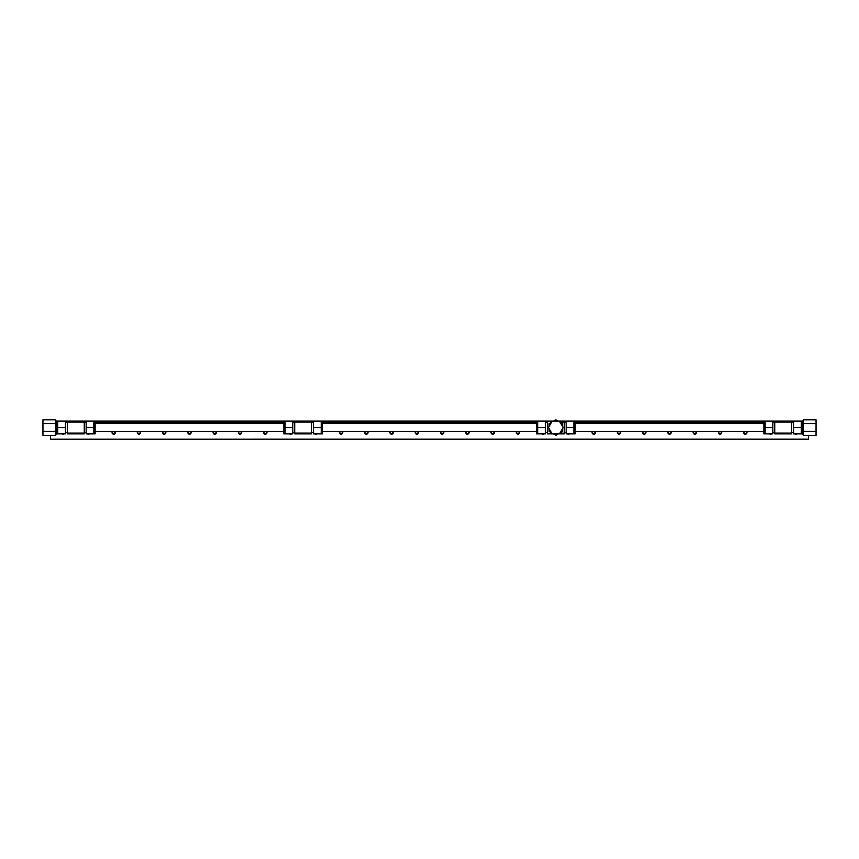 <?xml version="1.0" encoding="UTF-8"?>
<svg xmlns="http://www.w3.org/2000/svg" width="859" height="859" viewBox="0 0 859 859"><rect width="100%" height="100%" fill="white"/><g stroke="black" fill="none" stroke-linecap="round" stroke-linejoin="round"><path stroke-width="1.29" d="M95.124 421.232L95.124 433.859L86.158 433.859L86.158 421.232L95.124 421.232M84.257 422.016L84.257 421.232L67.335 421.232L67.335 422.016L84.257 422.016L84.257 433.076L67.335 433.076L67.335 433.859L84.257 433.859L84.257 433.076M67.335 422.016L67.335 433.076M57.725 427.546L65.434 427.546L65.434 421.232L57.725 421.232L57.725 433.859L56.469 433.859M65.434 427.546L65.434 433.859L57.725 433.859M93.856 433.859L93.856 427.546L86.158 427.546M93.856 427.546L93.856 421.232M322.501 421.232L322.501 433.859L313.535 433.859L313.535 421.232L322.501 421.232M283.846 427.546L283.846 421.232L285.113 421.232L285.113 433.859L283.846 433.859L283.846 427.546M311.645 422.016L311.645 421.232L294.712 421.232L294.712 422.016L311.645 422.016L311.645 433.076L294.712 433.076L294.712 433.859L311.645 433.859L311.645 433.076M294.712 422.016L294.712 433.076M285.113 421.232L292.822 421.232L292.822 433.859L285.113 433.859M285.113 427.546L292.822 427.546M321.245 433.859L321.245 427.546L313.535 427.546M321.245 427.546L321.245 421.232M763.876 427.546L763.876 421.232L765.144 421.232L765.144 433.859L763.876 433.859L763.876 427.546M791.665 422.016L791.665 421.232L774.743 421.232L774.743 422.016L791.665 422.016L791.665 433.076L774.743 433.076L774.743 433.859L791.665 433.859L791.665 433.076M774.743 422.016L774.743 433.076M765.144 421.232L772.842 421.232L772.842 433.859L765.144 433.859M765.144 427.546L772.842 427.546M793.566 427.546L793.566 433.859L801.275 433.859L801.275 427.546L793.566 427.546L793.566 421.232L802.531 421.232M801.275 427.546L801.275 421.232M575.154 421.232L575.154 433.859L573.887 433.859L573.887 421.232L575.154 421.232M536.499 427.546L536.499 421.232L537.755 421.232L537.755 433.859L536.499 433.859L536.499 427.546M550.608 422.8L551.403 421.232L560.24 421.232L561.034 422.8M561.034 432.281L560.24 433.859L547.355 433.859L547.355 421.232L551.403 421.232M561.829 423.262L561.829 422.016L564.288 422.016L564.288 421.232L560.24 421.232L561.829 422.016L561.034 422.016M550.608 432.281L551.403 433.859M560.24 433.859L564.288 433.859L564.288 433.076L560.24 433.859M564.288 422.016L564.288 433.076M561.034 433.076L561.829 433.076L561.829 431.83M537.755 421.232L545.465 421.232L545.465 433.859L537.755 433.859M537.755 427.546L545.465 427.546M573.887 433.859L566.178 433.859L566.178 421.232L573.887 421.232M573.887 427.546L566.178 427.546M55.577 434.149L56.469 434.149L56.469 420.942L55.577 420.942M42.95 423.67L55.577 423.67L55.577 419.793L42.95 419.793L42.95 431.422L55.577 431.422L55.577 435.298L42.95 435.298L42.95 431.422M55.577 423.67L55.577 431.422M551.596 432.85L549.116 431.422L549.116 428.555M549.116 426.536L549.116 423.67L551.596 422.241M558.307 433.859L555.827 435.298L553.346 433.859M562.538 428.555L562.538 431.422L560.057 432.85M560.057 422.241L562.538 423.67L562.538 426.536M553.346 421.232L555.827 419.793L558.307 421.232M803.423 420.942L802.531 420.942L802.531 434.149L803.423 434.149M816.05 431.422L803.423 431.422L803.423 435.298L816.05 435.298L816.05 423.67L803.423 423.67L803.423 419.793L816.05 419.793L816.05 423.67M803.423 431.422L803.423 423.67M552.176 433.859L548.525 427.546L552.176 421.232M559.467 421.232L563.117 427.546L559.467 433.859M64.114 433.859A1.675 1.675 0 0 1 62.213 433.859M89.379 433.859A1.675 1.675 0 0 1 87.478 433.859M112.873 431.497A1.278 1.278 0 0 0 113.689 433.763A1.278 1.278 0 0 0 114.505 431.497M115.042 431.497A1.675 1.675 0 0 1 113.689 434.16A1.675 1.675 0 0 1 112.346 431.497M138.138 431.497A1.278 1.278 0 0 0 138.954 433.763A1.278 1.278 0 0 0 139.77 431.497M140.307 431.497A1.675 1.675 0 0 1 138.954 434.16A1.675 1.675 0 0 1 137.601 431.497M163.403 431.497A1.278 1.278 0 0 0 164.219 433.763A1.278 1.278 0 0 0 165.035 431.497M165.572 431.497A1.675 1.675 0 0 1 164.219 434.16A1.675 1.675 0 0 1 162.866 431.497M188.669 431.497A1.278 1.278 0 0 0 189.485 433.763A1.278 1.278 0 0 0 190.301 431.497M190.838 431.497A1.675 1.675 0 0 1 189.485 434.16A1.675 1.675 0 0 1 188.132 431.497M213.934 431.497A1.278 1.278 0 0 0 214.75 433.763A1.278 1.278 0 0 0 215.566 431.497M216.103 431.497A1.675 1.675 0 0 1 214.75 434.16A1.675 1.675 0 0 1 213.397 431.497M239.199 431.497A1.278 1.278 0 0 0 240.015 433.763A1.278 1.278 0 0 0 240.831 431.497M241.368 431.497A1.675 1.675 0 0 1 240.015 434.16A1.675 1.675 0 0 1 238.662 431.497M264.465 431.497A1.278 1.278 0 0 0 265.281 433.763A1.278 1.278 0 0 0 266.097 431.497M266.634 431.497A1.675 1.675 0 0 1 265.281 434.16A1.675 1.675 0 0 1 263.928 431.497M291.491 433.859A1.675 1.675 0 0 1 289.59 433.859M316.756 433.859A1.675 1.675 0 0 1 314.856 433.859M340.261 431.497A1.278 1.278 0 0 0 341.077 433.763A1.278 1.278 0 0 0 341.893 431.497M342.419 431.497A1.675 1.675 0 0 1 341.077 434.16A1.675 1.675 0 0 1 339.724 431.497M365.526 431.497A1.278 1.278 0 0 0 366.342 433.763A1.278 1.278 0 0 0 367.158 431.497M367.684 431.497A1.675 1.675 0 0 1 366.342 434.16A1.675 1.675 0 0 1 364.989 431.497M390.791 431.497A1.278 1.278 0 0 0 391.607 433.763A1.278 1.278 0 0 0 392.423 431.497M392.95 431.497A1.675 1.675 0 0 1 391.607 434.16A1.675 1.675 0 0 1 390.254 431.497M416.057 431.497A1.278 1.278 0 0 0 416.873 433.763A1.278 1.278 0 0 0 417.689 431.497M418.215 431.497A1.675 1.675 0 0 1 416.873 434.16A1.675 1.675 0 0 1 415.52 431.497M441.311 431.497A1.278 1.278 0 0 0 442.127 433.763A1.278 1.278 0 0 0 442.943 431.497M443.48 431.497A1.675 1.675 0 0 1 442.127 434.16A1.675 1.675 0 0 1 440.785 431.497M466.577 431.497A1.278 1.278 0 0 0 467.393 433.763A1.278 1.278 0 0 0 468.209 431.497M468.746 431.497A1.675 1.675 0 0 1 467.393 434.16A1.675 1.675 0 0 1 466.05 431.497M491.842 431.497A1.278 1.278 0 0 0 492.658 433.763A1.278 1.278 0 0 0 493.474 431.497M494.011 431.497A1.675 1.675 0 0 1 492.658 434.16A1.675 1.675 0 0 1 491.316 431.497M517.107 431.497A1.278 1.278 0 0 0 517.923 433.763A1.278 1.278 0 0 0 518.739 431.497M519.276 431.497A1.675 1.675 0 0 1 517.923 434.16A1.675 1.675 0 0 1 516.581 431.497M544.144 433.859A1.675 1.675 0 0 1 542.244 433.859M569.41 433.859A1.675 1.675 0 0 1 567.509 433.859M592.903 431.497A1.278 1.278 0 0 0 593.719 433.763A1.278 1.278 0 0 0 594.535 431.497M595.072 431.497A1.675 1.675 0 0 1 593.719 434.16A1.675 1.675 0 0 1 592.366 431.497M618.169 431.497A1.278 1.278 0 0 0 618.985 433.763A1.278 1.278 0 0 0 619.801 431.497M620.338 431.497A1.675 1.675 0 0 1 618.985 434.16A1.675 1.675 0 0 1 617.632 431.497M643.434 431.497A1.278 1.278 0 0 0 644.25 433.763A1.278 1.278 0 0 0 645.066 431.497M645.603 431.497A1.675 1.675 0 0 1 644.25 434.16A1.675 1.675 0 0 1 642.897 431.497M668.699 431.497A1.278 1.278 0 0 0 669.515 433.763A1.278 1.278 0 0 0 670.331 431.497M670.868 431.497A1.675 1.675 0 0 1 669.515 434.16A1.675 1.675 0 0 1 668.162 431.497M693.965 431.497A1.278 1.278 0 0 0 694.781 433.763A1.278 1.278 0 0 0 695.597 431.497M696.134 431.497A1.675 1.675 0 0 1 694.781 434.16A1.675 1.675 0 0 1 693.428 431.497M719.23 431.497A1.278 1.278 0 0 0 720.046 433.763A1.278 1.278 0 0 0 720.862 431.497M721.399 431.497A1.675 1.675 0 0 1 720.046 434.16A1.675 1.675 0 0 1 718.693 431.497M744.495 431.497A1.278 1.278 0 0 0 745.311 433.763A1.278 1.278 0 0 0 746.127 431.497M746.654 431.497A1.675 1.675 0 0 1 745.311 434.16A1.675 1.675 0 0 1 743.958 431.497M771.522 433.859A1.675 1.675 0 0 1 769.621 433.859M796.787 433.859A1.675 1.675 0 0 1 794.886 433.859M95.124 422.607L283.846 422.607M322.501 422.607L536.499 422.607M575.154 422.607L763.876 422.607M65.434 421.823L67.335 421.823M84.257 421.823L86.158 421.823M95.124 421.823L283.846 421.823M292.822 421.823L294.712 421.823M311.645 421.823L313.535 421.823M322.501 421.823L536.499 421.823M545.465 421.823L547.355 421.823M564.288 421.823L566.178 421.823M575.154 421.823L763.876 421.823M772.842 421.823L774.743 421.823M791.665 421.823L793.566 421.823M50.531 435.298L50.531 439.207L808.469 439.196L808.469 435.298M95.124 423.594L283.846 423.594M283.846 431.497L95.124 431.497M575.154 423.594L763.876 423.594M763.876 431.497L575.154 431.497M56.469 421.039L553.668 421.039M557.974 421.039L802.531 421.039M50.531 439.207L808.469 439.207M114.354 431.497A1.192 1.192 0 0 1 113.689 433.677A1.192 1.192 0 0 1 113.023 431.497M139.62 431.497A1.192 1.192 0 0 1 138.954 433.677A1.192 1.192 0 0 1 138.288 431.497M164.885 431.497A1.192 1.192 0 0 1 164.219 433.677A1.192 1.192 0 0 1 163.554 431.497M190.15 431.497A1.192 1.192 0 0 1 189.485 433.677A1.192 1.192 0 0 1 188.819 431.497M215.416 431.497A1.192 1.192 0 0 1 214.75 433.677A1.192 1.192 0 0 1 214.084 431.497M240.681 431.497A1.192 1.192 0 0 1 240.015 433.677A1.192 1.192 0 0 1 239.35 431.497M265.946 431.497A1.192 1.192 0 0 1 265.281 433.677A1.192 1.192 0 0 1 264.615 431.497M341.732 431.497A1.192 1.192 0 0 1 341.077 433.677A1.192 1.192 0 0 1 340.411 431.497M366.997 431.497A1.192 1.192 0 0 1 366.342 433.677A1.192 1.192 0 0 1 365.676 431.497M392.262 431.497A1.192 1.192 0 0 1 391.607 433.677A1.192 1.192 0 0 1 390.942 431.497M417.528 431.497A1.192 1.192 0 0 1 416.873 433.677A1.192 1.192 0 0 1 416.207 431.497M442.793 431.497A1.192 1.192 0 0 1 442.127 433.677A1.192 1.192 0 0 1 441.472 431.497M468.058 431.497A1.192 1.192 0 0 1 467.393 433.677A1.192 1.192 0 0 1 466.738 431.497M493.324 431.497A1.192 1.192 0 0 1 492.658 433.677A1.192 1.192 0 0 1 492.003 431.497M518.589 431.497A1.192 1.192 0 0 1 517.923 433.677A1.192 1.192 0 0 1 517.268 431.497M594.385 431.497A1.192 1.192 0 0 1 593.719 433.677A1.192 1.192 0 0 1 593.054 431.497M619.65 431.497A1.192 1.192 0 0 1 618.985 433.677A1.192 1.192 0 0 1 618.319 431.497M644.916 431.497A1.192 1.192 0 0 1 644.25 433.677A1.192 1.192 0 0 1 643.584 431.497M670.181 431.497A1.192 1.192 0 0 1 669.515 433.677A1.192 1.192 0 0 1 668.85 431.497M695.446 431.497A1.192 1.192 0 0 1 694.781 433.677A1.192 1.192 0 0 1 694.115 431.497M720.712 431.497A1.192 1.192 0 0 1 720.046 433.677A1.192 1.192 0 0 1 719.38 431.497M745.977 431.497A1.192 1.192 0 0 1 745.311 433.677A1.192 1.192 0 0 1 744.646 431.497M84.257 422.435L86.158 422.435M57.725 421.232L56.469 421.232M67.335 422.435L65.434 422.435M67.335 432.657L65.434 432.657M84.257 432.657L86.158 432.657M311.645 422.435L313.535 422.435M294.712 422.435L292.822 422.435M294.712 432.657L292.822 432.657M311.645 432.657L313.535 432.657M791.665 422.435L793.566 422.435M774.743 422.435L772.842 422.435M774.743 432.657L772.842 432.657M791.665 432.657L793.566 432.657M801.275 433.859L802.531 433.859M564.288 422.435L566.178 422.435M547.355 422.435L545.465 422.435M547.355 432.657L545.465 432.657M564.288 432.657L566.178 432.657M536.499 423.594L322.501 423.594M536.499 431.497L322.501 431.497"/></g></svg>
